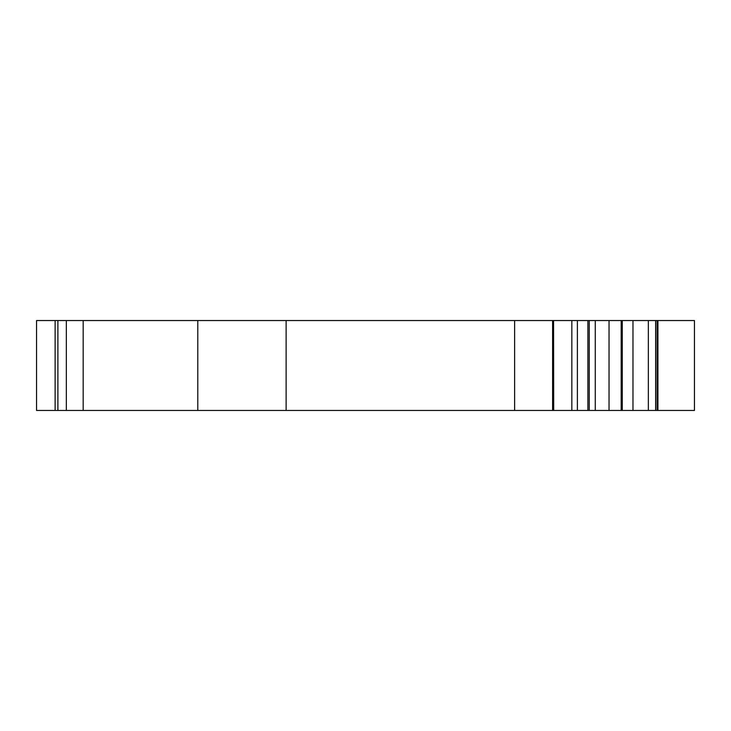 <?xml version="1.0" encoding="UTF-8"?>
<svg xmlns="http://www.w3.org/2000/svg" width="731" height="731" viewBox="0 0 731 731"><rect width="100%" height="100%" fill="white"/><g stroke="black" fill="none" stroke-linecap="round" stroke-linejoin="round"><path stroke-width="1.1" d="M553.568 410.447L552.609 410.447L552.609 320.553L36.55 320.553L36.55 410.447L55.127 410.447L55.127 320.553M197.79 320.553L197.79 410.447L55.127 410.447M286.123 320.553L286.123 410.447L197.79 410.447M657.918 320.553L694.45 320.553L694.45 410.447L657.918 410.447L657.918 320.553L552.609 320.553M514.624 320.553L514.624 410.447L286.123 410.447M552.609 410.447L514.624 410.447M632.973 320.553L632.973 410.447L655.652 410.447L655.652 320.553M632.973 410.447L622.255 410.447L622.255 320.553M553.568 320.553L553.696 410.447L622.255 410.447M621.186 410.447L621.186 320.553M609.033 410.447L609.033 320.553M595.262 410.447L595.262 320.553M589.25 410.447L589.25 320.553M571.834 410.447L571.834 320.553M657.918 410.447L657.251 410.447L657.251 320.553M655.652 410.447L657.251 410.447M57.895 410.447L57.895 320.553M66.329 410.447L66.329 320.553M83.179 410.447L83.179 320.553M648.351 410.447L648.351 320.553M587.879 410.447L587.879 320.553M655.78 410.447L655.78 320.553M577.38 410.447L577.38 320.553"/></g></svg>
